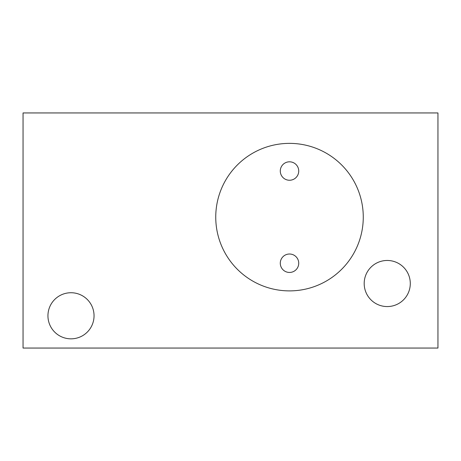<?xml version="1.0" encoding="UTF-8"?>
<svg xmlns="http://www.w3.org/2000/svg" width="461" height="461" viewBox="0 0 461 461"><rect width="100%" height="100%" fill="white"/><g stroke="black" fill="none" stroke-linecap="round" stroke-linejoin="round"><path stroke-width="0.69" d="M437.95 112.945L437.95 348.055L23.05 348.055L23.05 112.945L437.95 112.945M363.268 217.131A73.76 73.76 0 0 1 289.508 290.891A73.76 73.76 0 0 1 215.748 217.131A73.76 73.76 0 0 1 289.508 143.371A73.76 73.76 0 0 1 363.268 217.131M94.044 315.785A23.05 23.05 0 0 1 70.994 338.835A23.05 23.05 0 0 1 47.944 315.785A23.05 23.05 0 0 1 70.994 292.735A23.05 23.05 0 0 1 94.044 315.785M410.29 283.515A23.05 23.05 0 0 1 387.24 306.565A23.05 23.05 0 0 1 364.19 283.515A23.05 23.05 0 0 1 387.24 260.465A23.05 23.05 0 0 1 410.29 283.515M298.728 263.231A9.22 9.22 0 0 0 289.508 254.011A9.22 9.22 0 0 0 280.288 263.231A9.22 9.22 0 0 0 289.508 272.451A9.22 9.22 0 0 0 298.728 263.231M298.728 171.031A9.22 9.22 0 0 0 289.508 161.811A9.22 9.22 0 0 0 280.288 171.031A9.22 9.22 0 0 0 289.508 180.251A9.22 9.22 0 0 0 298.728 171.031"/></g></svg>

